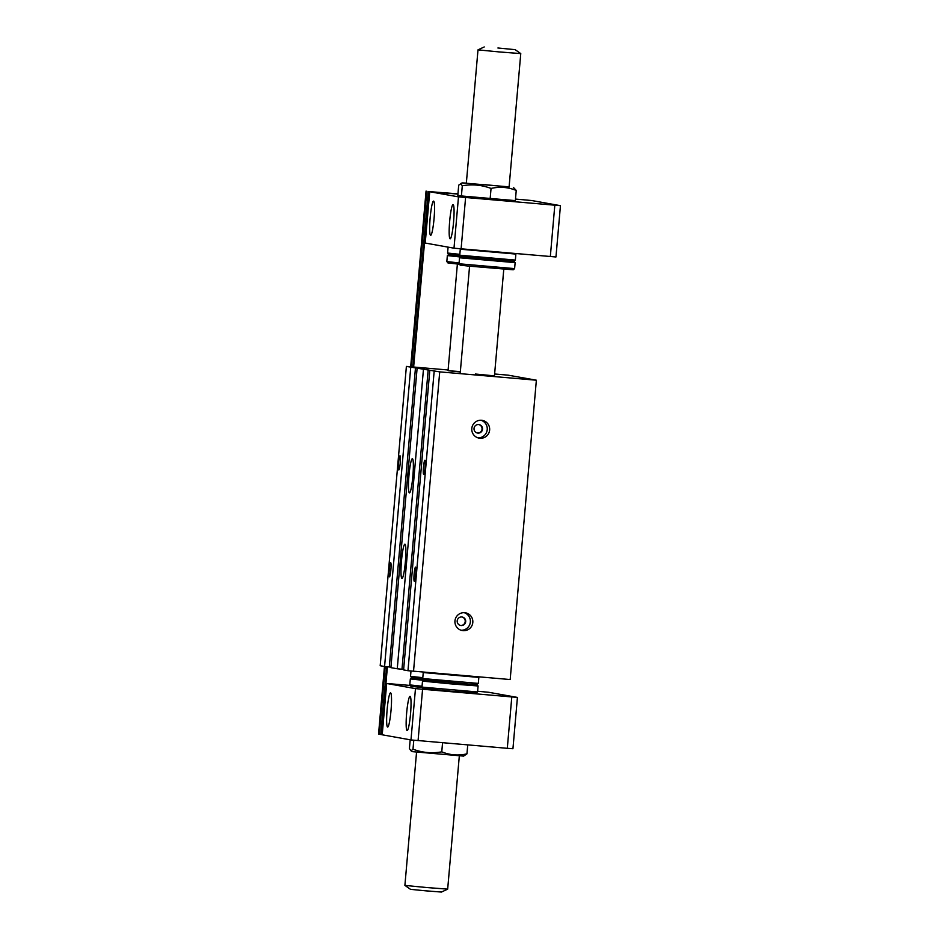 <?xml version="1.0" encoding="UTF-8"?>
<svg xmlns="http://www.w3.org/2000/svg" width="939" height="939" viewBox="0 0 939 939"><rect width="100%" height="100%" fill="white"/><g stroke="black" fill="none" stroke-linecap="round" stroke-linejoin="round"><path stroke-width="1.41" d="M475.392 374.027L494.454 375.87L475.392 374.027M460.321 371.95L448.044 370.705L460.356 371.609M398.793 469.934A7.078 0.81 94.9 0 1 398.606 462.774A7.078 0.81 94.9 0 1 400.026 455.826A7.078 0.81 94.9 0 1 400.225 462.95A7.078 0.81 94.9 0 1 398.805 469.934A7.078 0.81 94.9 0 1 398.793 469.934M389.45 576.839A7.078 0.81 94.9 0 1 389.251 569.668A7.078 0.81 94.9 0 1 390.671 562.719A7.078 0.81 94.9 0 1 390.87 569.856A7.078 0.81 94.9 0 1 389.45 576.839L389.45 576.839M464.23 612.686A9.014 8.956 -79.9 0 1 461.084 630.257M461.072 625.527A4.296 4.261 -79.9 0 1 457.246 620.503A4.296 4.261 -79.9 0 1 462.199 617.029A4.296 4.261 -79.9 0 1 465.674 621.818A4.296 4.261 -79.9 0 1 461.072 625.527M461.953 616.993A4.296 4.261 -79.9 0 1 465.169 621.853A4.296 4.261 -79.9 0 1 460.439 625.433M463.091 630.668A9.014 8.956 -79.9 0 1 455.063 620.116A9.014 8.956 -79.9 0 1 465.462 612.815A9.014 8.956 -79.9 0 1 472.763 622.862A9.014 8.956 -79.9 0 1 463.091 630.668M481.073 420.261A9.014 8.956 -79.9 0 1 477.928 437.844M477.904 433.102A4.296 4.261 -79.9 0 1 474.078 428.078A4.296 4.261 -79.9 0 1 479.031 424.604A4.296 4.261 -79.9 0 1 482.505 429.393A4.296 4.261 -79.9 0 1 477.904 433.102M478.784 424.569A4.296 4.261 -79.9 0 1 482 429.428A4.296 4.261 -79.9 0 1 477.282 433.008M479.935 438.243A9.014 8.956 -79.9 0 1 471.906 427.691A9.014 8.956 -79.9 0 1 482.306 420.39A9.014 8.956 -79.9 0 1 489.595 430.438A9.014 8.956 -79.9 0 1 479.935 438.243M423.665 474.383A7.078 0.81 94.9 0 1 423.477 467.223A7.078 0.81 94.9 0 1 424.898 460.263A7.078 0.81 94.9 0 1 425.097 467.399A7.078 0.81 94.9 0 1 423.677 474.383A7.078 0.81 94.9 0 1 423.665 474.383M414.322 581.288A7.078 0.81 94.9 0 1 414.122 574.116A7.078 0.81 94.9 0 1 415.543 567.168A7.078 0.81 94.9 0 1 415.742 574.292A7.078 0.81 94.9 0 1 414.322 581.288L414.322 581.288M409.416 492.893A17.172 1.972 94.9 0 1 408.958 475.533A17.172 1.972 94.9 0 1 412.397 458.69A17.172 1.972 94.9 0 1 412.878 475.956A17.172 1.972 94.9 0 1 409.439 492.905A17.172 1.972 94.9 0 1 409.416 492.893M401.939 578.412A17.172 1.972 94.9 0 1 401.469 561.053A17.172 1.972 94.9 0 1 404.909 544.209A17.172 1.972 94.9 0 1 405.402 561.487A17.172 1.972 94.9 0 1 401.962 578.424A17.172 1.972 94.9 0 1 401.939 578.412M494.618 373.992L508.093 375.154L536.369 380.213L439.722 371.879L406.387 366.41L448.114 369.978M429.78 370.588L403.594 669.918L407.972 670.704L510.182 679.543L536.369 380.213M407.972 670.704L434.158 371.375M417.104 368.323L390.906 667.652L397.256 668.779L401.986 669.237L428.172 369.907M401.986 669.237L403.629 669.53M397.256 668.779L423.442 369.461M406.387 366.41L380.189 665.728L384.567 666.514L389.309 666.972L415.496 367.642M389.309 666.972L390.941 667.265M384.567 666.514L410.754 367.184M459.324 755.883L447.668 889.139L426.259 887.496L404.897 885.407L416.564 752.139M447.657 889.151L441.436 892.05L425.966 890.853L410.531 889.35L404.909 885.407M497.916 47.995L515.135 49.65L497.916 47.995M484.231 46.95L477.998 49.861L499.36 51.95L520.769 53.593L515.135 49.65M513.926 200.887L471.308 197.19L513.926 200.887M515.488 199.068L531.685 200.523L560.454 205.676L458.49 196.873L429.722 191.732L457.927 194.091L428.841 191.579L428.877 192.882L429.616 192.941M513.363 187.377L516.239 190.441L515.358 200.617L461.401 195.958L457.821 195.324L458.713 185.147L462.058 182.894L509.102 186.861M506.485 200.864L492.001 199.596L506.485 200.864M386.692 683.486L382.208 734.791L410.977 739.944L507.295 748.313L512.94 748.735L517.424 697.419L415.472 688.627L386.692 683.486L410.226 685.447M382.326 733.441L381.586 733.382L387.408 666.784M413.641 367.008L428.877 192.882M457.95 193.915L454.441 193.61L457.939 193.986M428.841 191.579L457.95 193.833M381.586 733.382L381.328 734.638L382.208 734.709M381.328 734.638L380.741 734.533L386.68 666.713M384.462 666.502L378.546 734.145L380.753 734.404M410.695 366.75L426.06 191.075M379.274 734.275L385.201 666.573M411.423 366.82L426.787 191.204M412.902 366.949L428.254 191.474M477.634 691.257L488.656 692.278L517.424 697.419M485.275 184.701L509.091 187.014L485.275 184.701M513.962 261.242L460.932 256.605L459.535 257.779L515.135 262.638L513.962 261.242L515.358 260.08L515.875 254.082L460.286 249.222L459.758 255.208L515.358 260.08M514.607 268.624L459.018 263.765L460.18 265.162L468.033 266.042L513.21 269.798L514.607 268.624L515.135 262.638M460.133 255.654L448.748 254.422L447.351 255.596L460.474 256.993M448.091 247.133L447.574 253.037L459.84 254.34M459.089 262.897L446.823 261.582L447.997 262.979L459.382 264.199M516.239 190.441C508.081 187.131 499.677 186.462 491.05 188.434C481.695 184.913 472.106 184.032 462.293 185.793L460.673 183.516M466.343 183.117L462.058 182.894M491.05 188.434L490.158 198.61M462.293 185.793L461.401 195.958M560.454 205.676L555.958 256.981L453.995 248.189L425.226 243.048L429.722 191.732M430.614 235.325A17.172 1.972 94.9 0 1 430.144 217.954A17.172 1.972 94.9 0 1 433.583 201.11A17.172 1.972 94.9 0 1 434.076 218.388A17.172 1.972 94.9 0 1 430.625 235.325A17.172 1.972 94.9 0 1 430.614 235.325M450.121 238.811A17.172 1.972 94.9 0 1 449.652 221.44A17.172 1.972 94.9 0 1 453.091 204.596A17.172 1.972 94.9 0 1 453.584 221.874A17.172 1.972 94.9 0 1 450.133 238.811A17.172 1.972 94.9 0 1 450.121 238.811M453.995 248.189L458.49 196.873M550.324 256.57L554.808 205.254M461.108 248.87L465.591 197.554M410.19 739.803L409.416 748.559L411.036 750.836L412.996 749.193C422.35 752.714 431.94 753.594 441.764 751.846C449.922 755.156 458.326 755.825 466.953 753.853L463.608 756.106L412.467 751.658L411.036 750.836M441.764 751.846L442.562 742.726M412.996 749.193L413.782 740.202M466.953 753.853L467.739 744.909M423.9 679.942L422.726 678.545L478.315 683.404L476.918 684.578L469.042 684.085L423.9 679.942L422.503 681.104L450.274 683.827L478.092 685.975L476.93 684.578M478.315 683.404L478.843 677.418L423.254 672.559L422.726 678.545M477.564 691.961L476.167 693.135L449.64 691.081L423.149 688.487L421.975 687.102L477.564 691.961L478.092 685.975M423.09 678.979L411.705 677.758L410.308 678.932L423.43 680.329M411.705 677.758L410.531 676.362L422.796 677.676M422.21 687.524L410.953 686.315L409.791 684.918L422.057 686.233M449.018 691.362L463.514 692.618L449.018 691.362M387.584 727.068A17.172 1.972 94.9 0 1 387.126 709.708A17.172 1.972 94.9 0 1 390.554 692.865A17.172 1.972 94.9 0 1 391.047 710.13A17.172 1.972 94.9 0 1 387.607 727.068A17.172 1.972 94.9 0 1 387.584 727.068M407.092 730.554A17.172 1.972 94.9 0 1 406.634 713.194A17.172 1.972 94.9 0 1 410.061 696.351A17.172 1.972 94.9 0 1 410.554 713.628A17.172 1.972 94.9 0 1 407.115 730.565A17.172 1.972 94.9 0 1 407.092 730.554M410.977 739.944L415.472 688.627M418.078 740.625L422.573 689.308M507.295 748.313L511.79 697.008M413.536 671.197L439.722 371.879M509.091 187.014L520.769 53.593M466.331 183.269L477.998 49.861M457.387 264.012L448.044 370.705M469.57 266.195L460.239 372.877M503.785 269.188L494.454 375.87M460.932 256.605L459.758 255.208M459.018 263.765L459.535 257.779M448.748 254.422L447.574 253.037M446.823 261.582L447.351 255.596M478.315 676.796L478.843 677.418M421.975 687.09L422.503 681.104M410.531 676.362L411 670.974M409.791 684.918L410.308 678.932"/></g></svg>
